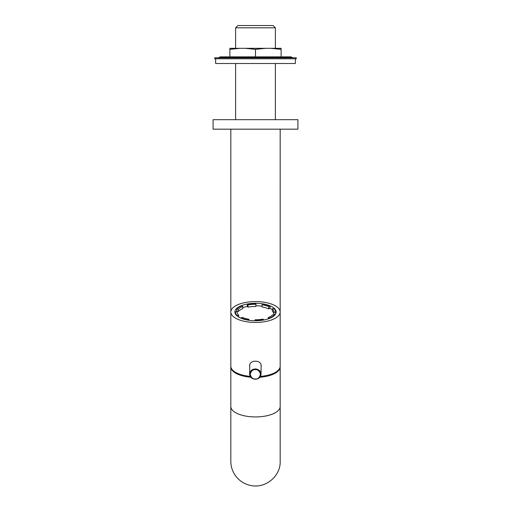<?xml version="1.0" encoding="UTF-8"?>
<svg xmlns="http://www.w3.org/2000/svg" width="511" height="511" viewBox="0 0 511 511"><rect width="100%" height="100%" fill="white"/><g stroke="black" fill="none" stroke-linecap="round" stroke-linejoin="round"><path stroke-width="0.77" d="M280.156 366.585A24.675 10.424 180 0 1 280.175 366.968A24.675 10.424 180 0 1 259.895 377.233M250.792 377.207A24.675 10.424 180 0 1 230.825 366.968A24.675 10.424 180 0 1 230.844 366.585M260.425 376.447A22.963 9.703 0 0 0 264.091 375.968M246.909 375.968A22.963 9.703 0 0 0 250.262 376.422M230.825 129.174L230.831 366.4M255.5 129.174L297.919 129.174L297.919 119.683L213.081 119.683L213.081 129.174L255.5 129.174M275.384 27.83L235.616 27.83L237.896 25.55L273.104 25.55L275.384 27.83L275.384 48.321M235.616 27.83L235.616 48.321M235.616 63.505L235.616 119.683M249.77 364.867A5.691 5.161 -179.5 0 0 249.726 365.454L249.655 374.033C249.719 376.051 250.684 377.578 252.549 378.619C257.883 379.743 260.712 378.249 261.044 374.129C260.687 377.239 258.79 378.945 255.347 379.245C251.872 378.926 249.975 377.188 249.655 374.033C250.013 370.916 251.917 369.21 255.359 368.923C258.834 369.242 260.725 370.98 261.044 374.129L261.115 365.55A5.691 5.161 -179.5 0 0 261.083 364.956M249.713 366.917L249.63 365.965C249.317 359.514 261.626 359.61 261.204 366.061L261.102 367.013M261.108 366.496A5.787 5.244 -179.5 0 0 261.198 365.806M249.636 365.71A5.787 5.244 -179.5 0 0 249.719 366.4M280.175 312.017A24.675 10.424 180 0 1 255.5 322.441A24.675 10.424 180 0 1 230.825 312.017A24.675 10.424 180 0 1 255.5 301.586A24.675 10.424 180 0 1 280.175 312.017L280.175 366.195A24.675 10.424 180 0 1 260.444 376.409M250.243 376.383A24.675 10.424 180 0 1 230.825 366.195L230.825 312.017M255.5 320.736A20.638 8.725 0 0 0 276.138 312.017A20.638 8.725 0 0 0 255.5 303.291A20.638 8.725 0 0 0 234.862 312.017A20.638 8.725 0 0 0 255.5 320.736M242.789 307.667A20.108 8.495 180 0 1 247.324 306.485L247.324 304.249A20.108 8.495 180 0 1 255.5 303.515A20.108 8.495 180 0 1 255.934 303.521L255.934 305.757A20.108 8.495 180 0 1 262.092 306.223M270.019 306.14L268.773 306.645A18.383 7.767 -0 0 0 262.092 304.767L262.711 304.083A20.108 8.495 180 0 1 270.019 306.14L270.019 308.376A20.108 8.495 180 0 1 272.293 309.577M275.601 312.195L273.877 312.183A18.383 7.767 0 0 0 273.883 312.017A18.383 7.767 0 0 0 272.293 308.855L273.87 308.561A20.108 8.495 180 0 1 275.608 312.017A20.108 8.495 180 0 1 275.601 312.195L275.601 313.99M269.406 318.462L269.406 318.155A20.108 8.495 180 0 0 274.273 315.063L274.273 315.645M255.066 320.736L255.066 320.512A20.108 8.495 180 0 0 263.676 319.777L263.676 320.027M240.981 318.212L240.981 317.893A20.108 8.495 180 0 0 248.289 319.95L248.289 320.186M235.392 313.984L235.392 312.017A20.108 8.495 180 0 0 237.13 315.472L237.13 315.99M235.392 312.017A20.108 8.495 180 0 1 235.399 311.831L237.123 311.851L237.123 312.183M236.216 311.838A20.108 8.495 180 0 1 236.727 311.205L236.727 308.97A20.108 8.495 180 0 1 241.594 305.878L242.789 306.408A18.383 7.767 -0 0 0 238.343 309.232L238.343 311.467L236.727 311.205M275.333 314.431L273.877 314.418L273.877 312.183M273.877 314.086A18.383 7.767 0 0 0 272.293 311.097L272.293 308.855M270.019 308.376L268.773 308.88A18.383 7.767 -0 0 0 262.092 307.002L262.092 304.767M255.934 305.757L255.896 306.485A18.383 7.767 -0 0 0 248.027 307.156L247.324 306.485M242.789 306.408L242.789 308.644A18.383 7.767 -0 0 0 238.343 311.467M236.727 308.97L238.343 309.232M237.13 315.472L238.707 315.172L238.707 317.088M237.123 311.851A18.383 7.767 -0 0 0 237.117 312.017A18.383 7.767 -0 0 0 238.707 315.172M240.981 317.893L242.227 317.388A18.383 7.767 -0 0 0 248.908 319.266L248.908 320.282M248.289 319.95L248.908 319.266M255.066 320.512L255.104 319.784A18.383 7.767 -0 0 0 262.973 319.113L263.676 319.777M269.406 318.155L268.211 317.625L268.211 318.883M274.273 315.063L272.657 314.802A18.383 7.767 -0 0 1 268.211 317.625M268.773 306.645L268.773 308.88M255.934 303.521L255.896 306.485M247.324 304.249L248.027 304.92L248.027 307.156M255.896 304.249A18.383 7.767 -0 0 0 248.027 304.92M295.352 58.765L295.352 63.505L215.648 63.505L215.648 58.765M229.88 49.343L229.88 48.321L240.144 48.321L229.88 49.343L229.88 56.798M255.5 56.798L255.5 49.343L245.235 48.321L240.144 48.321M281.12 49.343L270.856 48.321L281.12 48.321L281.12 56.798M270.856 48.321L265.765 48.321L255.5 49.343M245.235 48.321L265.765 48.321M218.095 57.813L221.135 57.436M296.303 57.813L214.697 57.813L214.697 58.765L296.303 58.765L296.303 57.813M280.175 406.5A24.675 10.424 180 0 1 255.5 416.931A24.675 10.424 180 0 1 230.825 406.5L230.825 461.292C230.844 465.374 231.796 469.219 233.693 472.835C237.417 479.535 243.019 483.745 250.492 485.45C265.867 488.976 280.852 475.664 280.175 461.292L280.175 366.968M280.169 366.4L280.175 129.174M255.353 369.677C257.78 369.421 259.486 370.973 260.469 374.339C259.473 377.693 257.761 379.239 255.34 378.964C252.913 379.226 251.208 377.667 250.224 374.308C251.22 370.948 252.932 369.408 255.353 369.677M292.905 57.813L292.145 57.436L218.855 57.436M230.825 366.968L230.825 461.292M275.384 63.505L275.384 119.683M275.608 313.984L275.608 312.017M292.145 57.436L291.008 56.862L219.992 56.862"/></g></svg>
